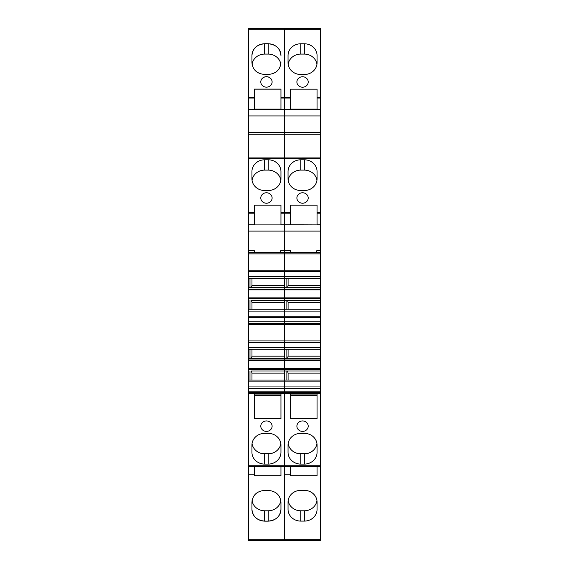 <?xml version="1.0" encoding="UTF-8"?>
<svg xmlns="http://www.w3.org/2000/svg" width="569" height="569" viewBox="0 0 569 569"><rect width="100%" height="100%" fill="white"/><g stroke="black" fill="none" stroke-linecap="round" stroke-linejoin="round"><path stroke-width="0.85" d="M248.397 540.55L284.5 540.55L248.397 540.55L248.397 347.41L284.5 347.41L284.5 316.158L320.603 316.158L320.603 321.826L248.397 321.826L248.397 98.039L254.414 98.039L254.414 109.127L280.958 109.127L280.958 98.039L290.517 98.039L290.517 109.127L317.061 109.127L317.061 98.039L320.603 98.039L320.603 28.45L248.397 28.45L248.397 29.268L284.5 29.268L284.5 28.45L284.5 97.299L280.958 97.299L280.958 89.113L254.414 89.113L254.414 97.299L248.397 97.299L248.397 29.268M248.397 253.874L284.5 253.874L284.5 97.356L280.958 97.356L280.958 98.039M249.99 358.278L249.99 349.252L248.397 349.252L284.5 349.252L284.5 347.41L284.5 349.252L320.603 349.252L320.603 323.242L248.397 323.242L248.397 324.657L284.5 324.657L284.5 323.242L248.397 323.242L248.397 321.826M248.397 369.338L284.5 369.338L284.5 349.252L286.093 349.252L286.093 358.278M251.982 380.042L251.982 373.143L251.413 371.016L284.5 371.016L284.5 369.338L284.5 371.016L320.603 371.016L320.603 349.252M248.397 381.884L284.5 381.884L284.5 371.016L320.603 371.016L320.603 386.948L284.5 386.948L284.5 380.042L320.603 380.042M248.397 392.61L284.5 392.61L284.5 381.884L320.603 381.884M248.397 539.732L284.5 539.732L284.5 540.55L320.603 540.55L284.5 540.55L284.5 392.61L284.5 393.485L320.603 393.485L320.603 386.948L248.397 386.948L284.5 386.948L284.5 388.364L248.397 388.364M248.397 276.626L284.5 276.626L284.5 270.154L248.397 270.154M249.99 287.494L249.99 278.469L248.397 278.469L284.5 278.469L284.5 276.626L284.5 278.469L320.603 278.469L320.603 98.039M248.397 298.554L284.5 298.554L284.5 278.469L286.093 278.469L286.093 287.494M251.982 309.259L251.982 302.359L251.413 300.233L284.5 300.233L284.5 298.554L284.5 300.233L320.603 300.233L320.603 278.469M248.397 311.101L284.5 311.101L284.5 300.233L320.603 300.233L320.603 316.158L284.5 316.158L284.5 309.259L320.603 309.259M248.397 347.41L248.397 324.657M280.609 252.451L280.609 250.78L284.5 250.78L284.5 157.919L248.397 157.919L284.5 157.947L284.5 97.299M248.397 97.299L254.414 97.356L248.397 97.356L248.397 98.039M320.603 321.826L320.603 323.242L284.5 323.242L284.5 316.158L248.397 316.158L284.5 316.158L284.5 311.101L320.603 311.101M248.397 309.259L284.5 309.259M251.982 302.359L284.5 302.359M251.413 300.233L284.5 300.233M248.397 287.494L320.603 287.494M251.413 287.494L251.982 285.368L284.5 285.368M251.982 285.368L251.982 278.469M320.603 276.626L284.5 276.626L284.5 252.451L248.397 252.451L284.5 252.451L284.5 250.78L290.517 250.78L290.517 252.451M254.414 224.897L254.414 205.181L254.414 224.897L280.958 224.897L280.958 213.197L290.517 213.197L290.517 224.798L280.958 224.798M254.414 205.181L280.958 205.181L280.958 213.197M266.448 192.763A5.662 5.235 180 0 1 272.11 197.991A5.662 5.235 180 0 1 266.448 203.225A5.662 5.235 180 0 1 260.787 197.991A5.662 5.235 180 0 1 266.448 192.763M268.219 159.789A12.738 11.771 180 0 1 280.958 171.561L280.958 178.758A12.738 11.771 180 0 1 268.219 190.53L264.677 190.53A12.738 11.771 180 0 1 251.939 178.758L251.939 171.561A12.738 11.771 180 0 1 264.677 159.789L268.219 159.789L268.219 170.103A12.738 11.771 180 0 1 280.851 180.316M254.414 89.169L280.958 89.169L254.414 89.169L254.414 109.639M266.448 76.744A5.662 5.235 180 0 1 272.11 81.95A5.662 5.235 0 0 0 266.448 76.744A5.662 5.235 0 0 0 260.787 81.95A5.662 5.235 180 0 1 266.448 76.744M258.049 45.492A12.738 11.771 180 0 1 264.677 43.777L268.219 43.777A12.738 11.771 180 0 1 274.848 45.492M279.102 49.418A12.738 11.771 180 0 1 280.958 55.549L280.958 55.492C280.204 48.344 275.958 44.418 268.219 43.721L264.677 43.721C256.939 44.418 252.693 48.344 251.939 55.492L251.939 62.69C252.693 69.838 256.939 73.757 264.677 74.461L268.219 74.461C275.958 73.757 280.204 69.838 280.958 62.69M280.958 55.549C280.204 48.393 275.958 44.474 268.219 43.777L264.677 43.777C256.939 44.474 252.693 48.393 251.939 55.549A12.738 11.771 180 0 1 253.802 49.418M280.958 475.698L254.414 475.698L280.958 475.698L280.958 466.608L280.958 475.755L254.414 475.755L254.414 466.608L284.5 466.608L284.5 393.485L248.397 393.485M253.802 515.45A12.738 11.771 0 0 1 251.939 509.326C252.693 516.474 256.939 520.4 264.677 521.097A12.738 11.771 0 0 1 258.049 519.376M274.848 519.376A12.738 11.771 0 0 1 268.219 521.097C275.958 520.4 280.204 516.474 280.958 509.326L280.958 502.185C280.204 495.037 275.958 491.111 268.219 490.414L264.677 490.414C256.939 491.111 252.693 495.037 251.939 502.185L251.939 509.376C252.693 516.531 256.939 520.45 264.677 521.154L268.219 521.154C275.958 520.45 280.204 516.531 280.958 509.376L280.958 502.185M280.958 509.326A12.738 11.771 0 0 1 279.102 515.45M264.677 521.154L268.219 521.097L268.234 510.791L264.67 510.791L264.677 521.097L268.219 521.154M248.397 474.247L254.414 474.247M266.448 431.394A5.662 5.235 0 0 1 260.787 426.16A5.662 5.235 0 0 1 266.448 420.932A5.662 5.235 0 0 1 272.11 426.16A5.662 5.235 0 0 1 266.448 431.394M268.219 464.091L264.677 464.091A12.738 11.771 0 0 1 251.939 452.319L251.939 445.122A12.738 11.771 0 0 1 264.677 433.35L268.219 433.35A12.738 11.771 0 0 1 280.958 445.122L280.958 452.319A12.738 11.771 0 0 1 268.219 464.091L268.219 453.785A12.738 11.771 180 0 0 280.851 443.571M254.414 418.699L280.958 418.699L280.958 394.082L280.958 395.725L254.414 395.725L254.414 418.699L254.414 394.082L280.958 394.082M248.397 380.042L284.5 380.042M251.982 373.143L284.5 373.143M251.413 371.016L284.5 371.016M248.397 358.278L320.603 358.278M251.413 358.278L251.982 356.151L284.5 356.151M251.982 356.151L251.982 349.252M249.99 380.042L249.99 371.016M249.99 309.259L249.99 300.233M254.414 252.451L254.414 250.78L248.397 250.78M254.414 97.299L254.414 98.039M252.053 180.316A12.738 11.771 180 0 1 264.677 170.103L268.219 170.103M252.053 64.269A12.738 11.771 180 0 1 264.67 54.083L268.234 54.083A12.738 11.771 180 0 1 280.844 64.269M268.234 510.791A12.738 11.771 180 0 0 280.844 500.599M252.053 500.599A12.738 11.771 180 0 0 264.67 510.791M252.053 443.571A12.738 11.771 180 0 0 264.677 453.785L268.219 453.785M254.414 394.082L254.414 395.725M290.517 109.639L290.517 89.169L290.517 97.356L280.958 97.299M266.448 87.157A5.662 5.235 0 0 0 272.11 81.922A5.662 5.235 0 0 0 266.448 76.687A5.662 5.235 0 0 0 260.787 81.922A5.662 5.235 0 0 0 266.448 87.157M320.603 540.55L320.603 393.485M320.603 157.919L284.5 157.947L320.603 157.919M320.603 392.61L284.5 392.61L284.5 388.364L320.603 388.364M320.603 369.338L284.5 369.338L284.5 358.278M320.603 347.41L284.5 347.41L284.5 324.657L320.603 324.657M320.603 298.554L284.5 298.554L284.5 287.494M288.085 309.259L288.085 302.359L320.603 302.359M288.085 302.359L287.516 300.233M287.516 287.494L288.085 285.368L320.603 285.368M288.085 285.368L288.085 278.469M320.603 252.451L284.5 252.451L320.603 252.451M316.705 252.451L316.705 250.78L320.603 250.78M290.517 224.798L317.061 224.897L317.061 213.197L320.603 213.197M290.517 224.897L290.517 205.181L317.061 205.181L317.061 213.197M290.517 205.181L290.517 213.197M302.552 192.763A5.662 5.235 180 0 1 308.213 197.991A5.662 5.235 180 0 1 302.552 203.225A5.662 5.235 180 0 1 296.89 197.991A5.662 5.235 180 0 1 302.552 192.763M304.323 159.789A12.738 11.771 180 0 1 317.061 171.561L317.061 178.758A12.738 11.771 180 0 1 304.323 190.53L300.781 190.53A12.738 11.771 180 0 1 288.042 178.758L288.042 171.561A12.738 11.771 180 0 1 300.781 159.789L304.323 159.789L304.323 170.103A12.738 11.771 180 0 1 316.947 180.316M290.517 89.169L317.061 89.169L317.061 98.039M302.552 76.744A5.662 5.235 180 0 1 308.213 81.979A5.662 5.235 180 0 1 302.552 87.206A5.662 5.235 180 0 1 296.89 81.979A5.662 5.235 180 0 1 302.552 76.744M304.323 43.777A12.738 11.771 180 0 1 317.061 55.549L317.061 62.739A12.738 11.771 180 0 1 304.323 74.511L300.781 74.511A12.738 11.771 180 0 1 288.042 62.739L288.042 55.549A12.738 11.771 180 0 1 300.781 43.777L304.323 43.777L304.33 54.083A12.738 11.771 180 0 1 316.947 64.297M284.5 474.247L290.517 474.247L290.517 475.698L317.061 475.698L317.061 466.608M317.061 502.128L317.061 509.326A12.738 11.771 0 0 1 304.323 521.097L300.781 521.097A12.738 11.771 0 0 1 288.042 509.326L288.042 502.128A12.738 11.771 0 0 1 300.781 490.357L304.323 490.357A12.738 11.771 0 0 1 317.061 502.128L317.061 507.811M248.397 466.608L320.603 466.608L290.517 466.608L290.517 474.247M302.552 431.394A5.662 5.235 0 0 1 296.89 426.16A5.662 5.235 0 0 1 302.552 420.932A5.662 5.235 0 0 1 308.213 426.16A5.662 5.235 0 0 1 302.552 431.394M317.061 445.122L317.061 452.319A12.738 11.771 0 0 1 304.323 464.091L300.781 464.091A12.738 11.771 0 0 1 288.042 452.319L288.042 445.122A12.738 11.771 0 0 1 300.781 433.35L304.323 433.35A12.738 11.771 0 0 1 317.061 445.122L317.061 450.783M290.517 418.699L317.061 418.699L317.061 394.082L317.061 395.725L290.517 395.725L290.517 418.699L290.517 394.082L317.061 394.082M288.085 380.042L288.085 373.143L320.603 373.143M288.085 373.143L287.516 371.016M287.516 358.278L288.085 356.151L320.603 356.151M288.085 356.151L288.085 349.252M286.093 380.042L286.093 371.016M286.093 309.259L286.093 300.233M290.517 97.356L290.517 98.039M288.149 180.316A12.738 11.771 180 0 1 300.781 170.103L304.323 170.103M317.061 178.758L317.061 173.118M288.149 64.297A12.738 11.771 180 0 1 300.766 54.083L304.33 54.083M316.947 500.578A12.738 11.771 180 0 1 304.33 510.791L300.766 510.791L300.781 521.097M288.149 500.578A12.738 11.771 180 0 0 300.766 510.791M288.149 443.571A12.738 11.771 180 0 0 300.781 453.785L304.323 453.785A12.738 11.771 180 0 0 316.947 443.571M290.517 394.082L290.517 395.725M248.397 115.941L320.603 115.941M320.603 134.753L248.397 134.753M320.603 109.639L248.397 109.639M320.603 340.938L248.397 340.938M320.603 342.353L248.397 342.353M320.603 317.58L248.397 317.58M320.603 297.879L248.397 297.879M248.397 289.849L320.603 289.849M320.603 289.173L248.397 289.173M248.397 271.569L320.603 271.569M254.414 224.798L248.397 224.798M320.603 231.099L248.397 231.099M290.517 212.514L280.958 212.514M248.397 158.794L320.603 158.794M248.397 212.514L254.414 212.514M320.603 465.748L248.397 465.748M320.603 391.195L248.397 391.195M320.603 368.662L248.397 368.662M248.397 360.632L320.603 360.632M320.603 359.957L248.397 359.957M248.397 213.197L254.414 213.197M264.677 159.789L264.677 170.103M268.219 43.721L268.234 54.083M264.677 43.721L264.67 54.083M264.677 453.785L264.677 464.091M320.603 270.154L284.5 270.154M284.5 253.874L320.603 253.874M320.603 224.798L317.061 224.798M320.603 212.514L317.061 212.514M320.603 97.356L317.061 97.356M284.5 29.325L320.603 29.325M320.603 539.675L284.5 539.675M300.781 159.789L300.781 170.103M300.781 43.777L300.766 54.083M304.33 510.791L304.323 521.097M300.781 453.785L300.781 464.091M304.323 464.091L304.323 453.785M320.603 132.57L248.397 132.57"/></g></svg>
